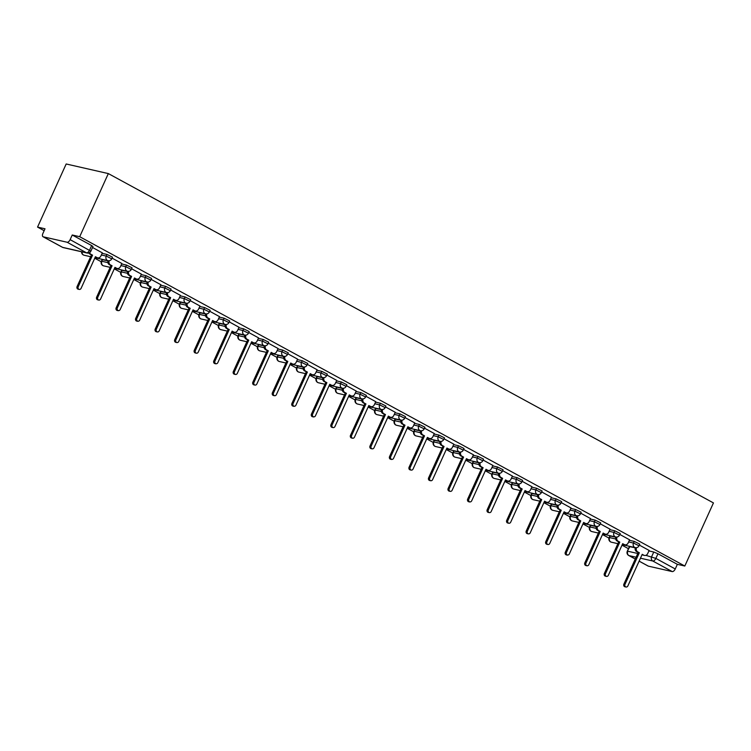 <?xml version="1.0" encoding="UTF-8"?>
<svg xmlns="http://www.w3.org/2000/svg" width="751" height="751" viewBox="0 0 751 751"><rect width="100%" height="100%" fill="white"/><g stroke="black" fill="none" stroke-linecap="round" stroke-linejoin="round"><path stroke-width="1.13" d="M112.5 257.171L106.98 254.439L106.229 256.082L111.749 258.813L112.5 257.171M132.026 267.797L126.506 265.065L125.764 266.708L131.275 269.44L132.026 267.797M151.552 278.424L146.032 275.692L145.29 277.335L150.81 280.067L151.552 278.424M171.078 289.051L165.567 286.319L164.816 287.971L170.336 290.693L171.078 289.051M190.613 299.677L185.093 296.945L184.342 298.598L189.862 301.32L190.613 299.677M210.139 310.304L204.619 307.581L203.878 309.224L209.388 311.956L210.139 310.304M229.665 320.94L224.145 318.208L223.404 319.851L228.924 322.583L229.665 320.94M249.191 331.566L243.681 328.835L242.93 330.478L248.45 333.209L249.191 331.566M268.727 342.193L263.207 339.461L262.456 341.104L267.976 343.836L268.727 342.193M288.253 352.82L282.733 350.088L281.982 351.731L287.502 354.463L288.253 352.82M307.779 363.446L302.259 360.715L301.517 362.367L307.028 365.089L307.779 363.446M327.305 374.073L321.785 371.351L321.043 372.994L326.563 375.725L327.305 374.073M346.831 384.7L341.32 381.977L340.569 383.62L346.089 386.352L346.831 384.7M366.366 395.336L360.846 392.604L360.095 394.247L365.615 396.979L366.366 395.336M385.892 405.962L380.372 403.231L379.63 404.873L385.141 407.605L385.892 405.962M405.418 416.589L399.898 413.857L399.156 415.5L404.676 418.232L405.418 416.589M424.944 427.216L419.433 424.484L418.683 426.136L424.202 428.859L424.944 427.216M444.479 437.842L438.959 435.111L438.209 436.763L443.728 439.485L444.479 437.842M464.005 448.469L458.485 445.747L457.744 447.389L463.254 450.121L464.005 448.469M483.531 459.105L478.011 456.373L477.27 458.016L482.78 460.748L483.531 459.105M503.057 469.732L497.537 467L496.796 468.643L502.316 471.375L503.057 469.732M522.583 480.358L517.073 477.627L516.322 479.269L521.842 482.001L522.583 480.358M542.119 490.985L536.599 488.253L535.848 489.896L541.368 492.628L542.119 490.985M561.645 501.612L556.125 498.88L555.383 500.532L560.894 503.254L561.645 501.612M581.171 512.238L575.651 509.516L574.909 511.159L580.429 513.891L581.171 512.238M600.697 522.865L595.186 520.143L594.435 521.785L599.955 524.517L600.697 522.865M620.232 533.501L614.712 530.769L613.961 532.412L619.481 535.144L620.232 533.501M639.758 544.128L634.238 541.396L633.497 543.039L639.007 545.77L639.758 544.128M645.879 555.346L655.858 558.406L675.252 568.967L677.355 564.33L684.818 566.029L79.7 236.696L108.332 173.584L66.182 163.981L37.55 227.093L44.149 230.688M94.748 258.222L101.225 261.752M114.274 268.849L120.751 272.378M133.8 279.485L140.277 283.005M153.335 290.111L159.803 293.632M172.861 300.738L179.339 304.258M192.387 311.365L198.865 314.885M211.913 321.991L218.391 325.521M231.449 332.618L237.917 336.148M250.975 343.254L257.443 346.774M270.501 353.881L276.978 357.401M290.027 364.507L296.504 368.028M309.562 375.134L316.03 378.654M329.088 385.761L335.556 389.281M348.614 396.387L355.092 399.917M368.14 407.014L374.618 410.544M387.666 417.65L394.144 421.17M407.202 428.277L413.67 431.797M426.728 438.903L433.196 442.423M446.254 449.53L452.731 453.05M465.78 460.156L472.257 463.686M485.315 470.783L491.783 474.313M504.841 481.419L511.309 484.939M524.367 492.046L530.844 495.566M543.893 502.672L550.37 506.193M563.419 513.299L569.896 516.819M582.954 523.926L589.422 527.446M602.48 534.552L608.958 538.082M622.006 545.179L628.446 548.69M684.818 566.029L713.45 502.917L108.332 173.584M37.55 227.093L45.013 228.792L42.91 233.43A3.314 1.68 -61.4 0 0 43.014 236.725A3.314 1.68 -61.4 0 0 43.239 236.809L67.092 242.235A3.314 1.68 -61.4 0 0 70.134 239.635L90.862 251.172L92.964 246.535L91.641 245.558L89.538 250.196A3.314 1.68 -61.4 0 1 86.496 252.796L67.092 242.235M79.7 236.696L72.237 234.997L70.134 239.635M629.911 546.587L627.301 551.225L629.404 546.587L635.262 547.808M648.911 550.915L653.764 552.023L651.661 556.66A3.314 2.826 -77.2 0 0 652.807 561.016L640.453 558.2M639.129 561.119L648.357 566.141L672.211 571.577L652.807 561.016A3.314 1.68 -61.4 0 0 655.858 558.406L657.96 553.769L653.764 552.023M675.252 568.967A3.314 1.68 118.6 0 1 672.211 571.577M629.591 539.819L619.8 534.44M610.065 529.192L600.274 523.813M590.53 518.565L580.739 513.186M571.004 507.939L561.213 502.56M551.478 497.312L541.687 491.933M531.952 486.686L522.161 481.307M512.426 476.05L502.626 470.68M492.891 465.423L483.1 460.044M460.738 452.027A3.314 2.826 102.8 0 0 461.959 456.214L463.583 457.096L449.229 488.732A1.906 1.624 102.8 0 0 452.111 490.3L466.465 458.664L468.089 459.546A3.314 2.826 102.8 0 0 468.708 459.781A3.314 2.826 102.8 0 0 471.947 457.922L473.524 454.834L463.574 449.417M453.839 444.17L444.048 438.791M434.313 433.543L424.522 428.164M414.777 422.916L404.986 417.537M395.251 412.28L385.46 406.911M375.725 401.654L365.934 396.275M356.199 391.027L346.408 385.648M324.038 377.631A3.314 2.826 102.8 0 0 325.258 381.818L326.882 382.7L312.538 414.336A1.906 1.624 102.8 0 0 315.411 415.894L329.764 384.268L331.388 385.15A3.314 2.826 102.8 0 0 332.017 385.385A3.314 2.826 102.8 0 0 335.256 383.526L336.824 380.438L326.873 375.021M317.138 369.774L307.347 364.395M297.612 359.147L287.821 353.768M278.086 348.52L268.295 343.141M258.56 337.884L248.769 332.515M239.025 327.258L229.233 321.879M219.499 316.631L209.707 311.252M199.973 306.004L190.181 300.625M180.447 295.378L170.655 289.999M160.911 284.751L151.12 279.372M141.385 274.124L131.594 268.745M121.859 263.488L112.068 258.109M102.333 252.862L92.542 247.483M102.117 253.331L106.98 254.439M102.652 259.63L101.394 261.273L102.145 259.63L108.003 260.85M121.643 263.958L126.506 265.065M122.178 270.257L120.92 271.9L121.671 270.257L127.529 271.477M141.179 274.584L146.032 275.692M141.704 280.883L140.456 282.526L141.197 280.883L147.065 282.104M160.705 285.211L165.567 286.319M161.24 291.519L159.982 293.153L160.723 291.51L166.591 292.74M180.231 295.847L185.093 296.945M180.766 302.146L179.508 303.789L180.259 302.137L186.117 303.366M199.757 306.474L204.619 307.581M200.292 312.773L199.034 314.416L199.785 312.763L205.643 313.993M219.292 317.1L224.145 318.208M219.818 323.399L218.56 325.042L219.311 323.399L225.178 324.62M238.818 327.727L243.681 328.835M239.353 334.026L238.095 335.669L238.837 334.026L244.704 335.246M258.344 338.354L263.207 339.461M258.879 344.653L257.621 346.295L258.363 344.653L264.23 345.873M277.87 348.98L282.733 350.088M278.405 355.289L277.147 356.922L277.898 355.279L283.756 356.5M297.396 359.607L302.259 360.715M297.931 365.915L296.673 367.549L297.424 365.906L303.291 367.136M316.931 370.243L321.785 371.351M317.457 376.542L316.209 378.185L316.95 376.533L322.817 377.762M336.457 380.87L341.32 381.977M336.992 387.169L335.735 388.811L336.476 387.169L342.343 388.389M355.983 391.496L360.846 392.604M356.518 397.795L355.261 399.438L356.012 397.795L361.869 399.016M375.509 402.123L380.372 403.231M376.044 408.422L374.787 410.065L375.538 408.422L381.395 409.642M395.045 412.75L399.898 413.857M395.57 419.049L394.313 420.691L395.064 419.049L400.931 420.269M414.571 423.376L419.433 424.484M415.106 429.685L413.848 431.318L414.59 429.675L420.457 430.905M434.097 434.012L438.959 435.111M434.632 440.311L433.374 441.954L434.116 440.302L439.983 441.532M453.623 444.639L458.485 445.747M454.158 450.938L452.9 452.581L453.651 450.929L459.509 452.158M473.158 455.266L478.011 456.373M473.684 461.565L472.426 463.207L473.177 461.565L479.044 462.785M492.684 465.892L497.537 467M493.21 472.191L491.961 473.834L492.703 472.191L498.57 473.412M512.21 476.519L517.073 477.627M512.745 482.818L511.487 484.461L512.229 482.818L518.096 484.038M531.736 487.146L536.599 488.253M532.271 493.454L531.013 495.087L531.764 493.445L537.622 494.665M551.262 497.772L556.125 498.88M551.797 504.081L550.539 505.714L551.29 504.071L557.148 505.301M570.798 508.408L575.651 509.516M571.323 514.707L570.075 516.35L570.816 514.698L576.684 515.928M590.324 519.035L595.186 520.143M590.859 525.334L589.601 526.977L590.342 525.334L596.21 526.554M609.85 529.662L614.712 530.769M610.385 535.961L609.127 537.603L609.868 535.961L615.736 537.181M629.376 540.288L634.238 541.396M649.117 550.445L639.326 545.076M72.237 234.997L91.641 245.558M677.355 564.33L657.96 553.769M636.491 547.676A3.314 2.826 102.8 0 0 637.712 551.863L639.336 552.745L638.237 552.501L636.613 551.61A3.314 2.826 -77.2 0 1 635.318 547.639M639.336 552.745L624.982 584.381A1.906 1.624 102.8 0 0 627.864 585.949L642.218 554.313L643.842 555.205A3.314 2.826 102.8 0 0 644.461 555.44L643.363 555.186A3.314 2.826 -77.2 0 1 642.743 554.951L642.086 554.595M626.005 587.019L624.907 586.766A1.906 1.624 -77.2 0 1 623.893 584.128L638.237 552.501M644.461 555.44A3.314 2.826 102.8 0 0 647.7 553.571L649.136 550.408M616.965 537.049A3.314 2.826 102.8 0 0 618.176 541.236L619.81 542.119L618.711 541.875L617.087 540.983A3.314 2.826 -77.2 0 1 615.792 537.012M619.81 542.119L605.456 573.755A1.906 1.624 102.8 0 0 608.338 575.322L622.682 543.686L624.316 544.569A3.314 2.826 102.8 0 0 624.935 544.813L623.837 544.559A3.314 2.826 -77.2 0 1 623.217 544.325L622.56 543.968M606.479 576.392L605.381 576.139A1.906 1.624 -77.2 0 1 604.358 573.501L618.711 541.875M624.935 544.813A3.314 2.826 102.8 0 0 628.174 542.945L629.61 539.781M597.43 526.423A3.314 2.826 102.8 0 0 598.65 530.61L600.274 531.492L597.552 530.356A3.314 2.826 -77.2 0 1 596.256 526.385M600.274 531.492L585.93 563.128A1.906 1.624 102.8 0 0 588.812 564.696L603.156 533.06L604.79 533.942A3.314 2.826 102.8 0 0 605.409 534.177L604.311 533.933A3.314 2.826 -77.2 0 1 603.691 533.698L603.034 533.341M586.944 565.766L585.855 565.512A1.906 1.624 -77.2 0 1 584.832 562.875L599.185 531.239M605.409 534.177A3.314 2.826 102.8 0 0 608.648 532.318L610.084 529.155M577.904 515.787A3.314 2.826 102.8 0 0 579.124 519.983L580.748 520.865L578.026 519.73A3.314 2.826 -77.2 0 1 576.73 515.759M580.748 520.865L566.404 552.501A1.906 1.624 102.8 0 0 569.277 554.06L583.63 522.433L585.254 523.316A3.314 2.826 102.8 0 0 585.883 523.55L584.785 523.306A3.314 2.826 -77.2 0 1 584.165 523.072L583.508 522.705M567.418 555.139L566.32 554.886A1.906 1.624 -77.2 0 1 565.306 552.248L579.659 520.612M585.883 523.55A3.314 2.826 102.8 0 0 589.122 521.692L590.549 518.528M558.378 505.16A3.314 2.826 102.8 0 0 559.598 509.347L561.222 510.239L558.5 509.103A3.314 2.826 -77.2 0 1 557.204 505.132M561.222 510.239L546.869 541.865A1.906 1.624 102.8 0 0 549.751 543.433L564.104 511.807L565.728 512.689A3.314 2.826 102.8 0 0 566.348 512.924L565.259 512.68A3.314 2.826 -77.2 0 1 564.63 512.435L563.973 512.079M547.892 544.503L546.794 544.259A1.906 1.624 -77.2 0 1 545.78 541.621L560.124 509.985M566.348 512.924A3.314 2.826 102.8 0 0 569.587 511.065L571.023 507.901M538.852 494.533A3.314 2.826 102.8 0 0 540.063 498.72L541.696 499.612L538.974 498.476A3.314 2.826 -77.2 0 1 537.678 494.505M541.696 499.612L527.343 531.239A1.906 1.624 102.8 0 0 530.225 532.806L544.569 501.18L546.202 502.062A3.314 2.826 102.8 0 0 546.822 502.297L545.724 502.043A3.314 2.826 -77.2 0 1 545.104 501.809L544.447 501.452M528.366 533.877L527.268 533.632A1.906 1.624 -77.2 0 1 526.254 530.995L540.598 499.359M546.822 502.297A3.314 2.826 102.8 0 0 550.061 500.429L551.497 497.275M519.326 483.907A3.314 2.826 102.8 0 0 520.537 488.094L522.17 488.976L521.072 488.732L519.439 487.85A3.314 2.826 -77.2 0 1 518.143 483.869M522.17 488.976L507.817 520.612A1.906 1.624 102.8 0 0 510.699 522.18L525.043 490.544L526.676 491.436A3.314 2.826 102.8 0 0 527.296 491.67L526.198 491.417A3.314 2.826 -77.2 0 1 525.578 491.182L524.921 490.825M508.831 523.25L507.742 523.006A1.906 1.624 -77.2 0 1 506.718 520.359L521.072 488.732M527.296 491.67A3.314 2.826 102.8 0 0 530.535 489.802L531.971 486.639M499.79 473.28A3.314 2.826 102.8 0 0 501.011 477.467L502.635 478.349L501.546 478.105L499.913 477.214A3.314 2.826 -77.2 0 1 498.617 473.243M502.635 478.349L488.291 509.985A1.906 1.624 102.8 0 0 491.173 511.553L505.517 479.917L507.141 480.809A3.314 2.826 102.8 0 0 507.77 481.044L506.672 480.79A3.314 2.826 -77.2 0 1 506.052 480.556L505.395 480.199M489.305 512.623L488.206 512.37A1.906 1.624 -77.2 0 1 487.192 509.732L501.546 478.105M507.77 481.044A3.314 2.826 102.8 0 0 511.009 479.176L512.435 476.012M480.264 462.654A3.314 2.826 102.8 0 0 481.485 466.84L483.109 467.723L482.011 467.479L480.387 466.587A3.314 2.826 -77.2 0 1 479.091 462.616M483.109 467.723L468.765 499.359A1.906 1.624 102.8 0 0 471.637 500.926L485.991 469.291L487.615 470.173A3.314 2.826 102.8 0 0 488.234 470.408L487.146 470.164A3.314 2.826 -77.2 0 1 486.517 469.929L485.859 469.572M469.779 501.997L468.68 501.743A1.906 1.624 -77.2 0 1 467.666 499.105L482.011 467.479M488.234 470.408A3.314 2.826 102.8 0 0 491.473 468.549L492.909 465.385M463.583 457.096L460.861 455.96A3.314 2.826 -77.2 0 1 459.565 451.989M468.708 459.781L467.61 459.537A3.314 2.826 -77.2 0 1 466.991 459.302L466.333 458.945M450.253 491.37L449.154 491.116A1.906 1.624 -77.2 0 1 448.14 488.479L462.485 456.843M441.212 441.391A3.314 2.826 102.8 0 0 442.423 445.578L444.057 446.469L441.335 445.334A3.314 2.826 -77.2 0 1 440.039 441.363M444.057 446.469L429.703 478.096A1.906 1.624 102.8 0 0 432.585 479.664L446.929 448.037L448.563 448.92A3.314 2.826 102.8 0 0 449.182 449.154L448.084 448.91A3.314 2.826 -77.2 0 1 447.465 448.676L446.807 448.309M430.717 480.743L429.628 480.49A1.906 1.624 -77.2 0 1 428.605 477.852L442.959 446.216M449.182 449.154A3.314 2.826 102.8 0 0 452.421 447.296L453.857 444.132M421.677 430.764A3.314 2.826 102.8 0 0 422.897 434.951L424.522 435.843L421.799 434.707A3.314 2.826 -77.2 0 1 420.504 430.736M424.522 435.843L410.177 467.469A1.906 1.624 102.8 0 0 413.059 469.037L427.403 437.411L429.028 438.293A3.314 2.826 102.8 0 0 429.656 438.528L428.558 438.274A3.314 2.826 -77.2 0 1 427.939 438.04L427.281 437.683M411.191 470.107L410.102 469.863A1.906 1.624 -77.2 0 1 409.079 467.225L423.433 435.589M429.656 438.528A3.314 2.826 102.8 0 0 432.895 436.66L434.331 433.505M402.151 420.138A3.314 2.826 102.8 0 0 403.371 424.324L404.996 425.216L402.273 424.08A3.314 2.826 -77.2 0 1 400.978 420.109M404.996 425.216L390.651 456.843A1.906 1.624 102.8 0 0 393.524 458.41L407.877 426.775L409.502 427.666A3.314 2.826 102.8 0 0 410.13 427.901L409.032 427.648A3.314 2.826 -77.2 0 1 408.413 427.413L407.746 427.056M391.665 459.481L390.567 459.236A1.906 1.624 -77.2 0 1 389.553 456.599L403.897 424.963M410.13 427.901A3.314 2.826 102.8 0 0 413.369 426.033L414.796 422.869M382.625 409.511A3.314 2.826 102.8 0 0 383.845 413.698L385.47 414.58L384.371 414.336L382.747 413.444A3.314 2.826 -77.2 0 1 381.452 409.473M385.47 414.58L371.116 446.216A1.906 1.624 102.8 0 0 373.998 447.784L388.351 416.148L389.976 417.04A3.314 2.826 102.8 0 0 390.595 417.274L389.506 417.021A3.314 2.826 -77.2 0 1 388.877 416.786L388.22 416.43M372.139 448.854L371.041 448.61A1.906 1.624 -77.2 0 1 370.027 445.963L384.371 414.336M390.595 417.274A3.314 2.826 102.8 0 0 393.834 415.406L395.27 412.243M363.099 398.884A3.314 2.826 102.8 0 0 364.31 403.071L365.944 403.954L364.845 403.709L363.221 402.818A3.314 2.826 -77.2 0 1 361.926 398.847M365.944 403.954L351.59 435.589A1.906 1.624 102.8 0 0 354.472 437.157L368.816 405.521L370.45 406.404A3.314 2.826 102.8 0 0 371.069 406.648L369.971 406.394A3.314 2.826 -77.2 0 1 369.351 406.16L368.694 405.803M352.613 438.227L351.515 437.974A1.906 1.624 -77.2 0 1 350.492 435.336L364.845 403.709M371.069 406.648A3.314 2.826 102.8 0 0 374.308 404.78L375.744 401.616M343.564 388.258A3.314 2.826 102.8 0 0 344.784 392.444L346.418 393.327L345.319 393.073L343.686 392.191A3.314 2.826 -77.2 0 1 342.39 388.22M346.418 393.327L332.064 424.963A1.906 1.624 102.8 0 0 334.946 426.53L349.29 394.895L350.924 395.777A3.314 2.826 102.8 0 0 351.543 396.012L350.445 395.768A3.314 2.826 -77.2 0 1 349.825 395.533L349.168 395.176M333.078 427.601L331.989 427.347A1.906 1.624 -77.2 0 1 330.966 424.709L345.319 393.073M351.543 396.012A3.314 2.826 102.8 0 0 354.782 394.153L356.218 390.989M326.882 382.7L324.16 381.564A3.314 2.826 -77.2 0 1 322.864 377.593M332.017 385.385L330.919 385.141A3.314 2.826 -77.2 0 1 330.299 384.906L329.642 384.54M313.552 416.974L312.454 416.721A1.906 1.624 -77.2 0 1 311.44 414.083L325.793 382.447M304.512 366.995A3.314 2.826 102.8 0 0 305.732 371.182L307.356 372.074L304.634 370.938A3.314 2.826 -77.2 0 1 303.338 366.967M307.356 372.074L293.012 403.7A1.906 1.624 102.8 0 0 295.885 405.268L310.238 373.641L311.862 374.524A3.314 2.826 102.8 0 0 312.482 374.758L311.393 374.514A3.314 2.826 -77.2 0 1 310.764 374.27L310.107 373.914M294.026 406.338L292.928 406.094A1.906 1.624 -77.2 0 1 291.914 403.456L306.258 371.82M312.482 374.758A3.314 2.826 102.8 0 0 315.72 372.9L317.157 369.736M284.986 356.368A3.314 2.826 102.8 0 0 286.206 360.555L287.83 361.447L285.108 360.311A3.314 2.826 -77.2 0 1 283.812 356.34M287.83 361.447L273.477 393.073A1.906 1.624 102.8 0 0 276.359 394.641L290.712 363.015L292.336 363.897A3.314 2.826 102.8 0 0 292.956 364.132L291.857 363.878A3.314 2.826 -77.2 0 1 291.238 363.644L290.581 363.287M274.5 395.711L273.402 395.467A1.906 1.624 -77.2 0 1 272.388 392.829L286.732 361.193M292.956 364.132A3.314 2.826 102.8 0 0 296.194 362.264L297.631 359.109M265.46 345.742A3.314 2.826 102.8 0 0 266.671 349.928L268.304 350.811L267.206 350.567L265.582 349.684A3.314 2.826 -77.2 0 1 264.277 345.704M268.304 350.811L253.951 382.447A1.906 1.624 102.8 0 0 256.833 384.014L271.177 352.379L272.81 353.27A3.314 2.826 102.8 0 0 273.43 353.505L272.331 353.252A3.314 2.826 -77.2 0 1 271.712 353.017L271.055 352.66M254.965 385.085L253.876 384.841A1.906 1.624 -77.2 0 1 252.852 382.193L267.206 350.567M273.43 353.505A3.314 2.826 102.8 0 0 276.668 351.637L278.105 348.473M245.924 335.115A3.314 2.826 102.8 0 0 247.145 339.302L248.769 340.184L247.68 339.94L246.046 339.048A3.314 2.826 -77.2 0 1 244.751 335.077M248.769 340.184L234.425 371.82A1.906 1.624 102.8 0 0 237.307 373.388L251.651 341.752L253.275 342.644A3.314 2.826 102.8 0 0 253.904 342.878L252.805 342.625A3.314 2.826 -77.2 0 1 252.186 342.39L251.529 342.034M235.439 374.458L234.34 374.205A1.906 1.624 -77.2 0 1 233.326 371.567L247.68 339.94M253.904 342.878A3.314 2.826 102.8 0 0 257.142 341.01L258.569 337.847M226.398 324.488A3.314 2.826 102.8 0 0 227.619 328.675L229.243 329.558L228.144 329.313L226.52 328.422A3.314 2.826 -77.2 0 1 225.225 324.451M229.243 329.558L214.899 361.193A1.906 1.624 102.8 0 0 217.771 362.761L232.125 331.125L233.749 332.008A3.314 2.826 102.8 0 0 234.368 332.252L233.279 331.998A3.314 2.826 -77.2 0 1 232.65 331.764L231.993 331.407M215.912 363.831L214.814 363.578A1.906 1.624 -77.2 0 1 213.8 360.94L228.144 329.313M234.368 332.252A3.314 2.826 102.8 0 0 237.607 330.384L239.043 327.22M206.872 313.862A3.314 2.826 102.8 0 0 208.093 318.048L209.717 318.931L208.618 318.677L206.994 317.795A3.314 2.826 -77.2 0 1 205.699 313.824M209.717 318.931L195.363 350.567A1.906 1.624 102.8 0 0 198.245 352.135L212.599 320.499L214.223 321.381A3.314 2.826 102.8 0 0 214.842 321.616L213.753 321.372A3.314 2.826 -77.2 0 1 213.124 321.137L212.467 320.78M196.386 353.205L195.288 352.951A1.906 1.624 -77.2 0 1 194.274 350.313L208.618 318.677M214.842 321.616A3.314 2.826 102.8 0 0 218.081 319.757L219.517 316.593M187.346 303.226A3.314 2.826 102.8 0 0 188.557 307.422L190.191 308.304L189.092 308.051L187.468 307.168A3.314 2.826 -77.2 0 1 186.173 303.197M190.191 308.304L175.837 339.931A1.906 1.624 102.8 0 0 178.719 341.498L193.063 309.872L194.697 310.754A3.314 2.826 102.8 0 0 195.316 310.989L194.218 310.745A3.314 2.826 -77.2 0 1 193.598 310.51L192.941 310.144M176.861 342.578L175.762 342.325A1.906 1.624 -77.2 0 1 174.739 339.687L189.092 308.051M195.316 310.989A3.314 2.826 102.8 0 0 198.555 309.13L199.991 305.967M167.811 292.599A3.314 2.826 102.8 0 0 169.031 296.786L170.655 297.678L167.933 296.542A3.314 2.826 -77.2 0 1 166.638 292.571M170.655 297.678L156.311 329.304A1.906 1.624 102.8 0 0 159.193 330.872L173.537 299.245L175.171 300.128A3.314 2.826 102.8 0 0 175.79 300.362L174.692 300.109A3.314 2.826 -77.2 0 1 174.072 299.874L173.415 299.518M157.325 331.942L156.236 331.698A1.906 1.624 -77.2 0 1 155.213 329.06L169.566 297.424M175.79 300.362A3.314 2.826 102.8 0 0 179.029 298.494L180.465 295.34M148.285 281.972A3.314 2.826 102.8 0 0 149.505 286.159L151.129 287.051L148.407 285.915A3.314 2.826 -77.2 0 1 147.112 281.944M151.129 287.051L136.785 318.677A1.906 1.624 102.8 0 0 139.658 320.245L154.011 288.609L155.635 289.501A3.314 2.826 102.8 0 0 156.264 289.736L155.166 289.482A3.314 2.826 -77.2 0 1 154.546 289.248L153.889 288.891M137.799 321.315L136.701 321.071A1.906 1.624 -77.2 0 1 135.687 318.433L150.04 286.798M156.264 289.736A3.314 2.826 102.8 0 0 159.503 287.868L160.93 284.704M128.759 271.346A3.314 2.826 102.8 0 0 129.979 275.533L131.603 276.415L130.505 276.171L128.881 275.279A3.314 2.826 -77.2 0 1 127.586 271.308M131.603 276.415L117.259 308.051A1.906 1.624 102.8 0 0 120.132 309.619L134.485 277.983L136.109 278.874A3.314 2.826 102.8 0 0 136.729 279.109L135.64 278.856A3.314 2.826 -77.2 0 1 135.011 278.621L134.354 278.264M118.273 310.689L117.175 310.445A1.906 1.624 -77.2 0 1 116.161 307.797L130.505 276.171M136.729 279.109A3.314 2.826 102.8 0 0 139.968 277.241L141.404 274.077M109.233 260.719A3.314 2.826 102.8 0 0 110.444 264.906L112.077 265.788L110.979 265.544L109.355 264.652A3.314 2.826 -77.2 0 1 108.06 260.681M112.077 265.788L97.724 297.424A1.906 1.624 102.8 0 0 100.606 298.992L114.959 267.356L116.583 268.248A3.314 2.826 102.8 0 0 117.203 268.483L116.105 268.229A3.314 2.826 -77.2 0 1 115.485 267.994L114.828 267.638M98.747 300.062L97.649 299.809A1.906 1.624 -77.2 0 1 96.635 297.171L110.979 265.544M117.203 268.483A3.314 2.826 102.8 0 0 120.442 266.614L121.878 263.451M89.604 252.618A3.314 2.826 102.8 0 0 90.918 254.279L92.551 255.162L91.453 254.918L89.829 254.026A3.314 2.826 -77.2 0 1 88.778 252.984M92.551 255.162L78.198 286.798A1.906 1.624 102.8 0 0 81.08 288.365L95.424 256.729L97.057 257.612A3.314 2.826 102.8 0 0 97.677 257.846L96.579 257.602A3.314 2.826 -77.2 0 1 95.959 257.368L95.302 257.011M79.212 289.435L78.123 289.182A1.906 1.624 -77.2 0 1 77.1 286.544L91.453 254.918M97.677 257.846A3.314 2.826 102.8 0 0 100.916 255.988L102.352 252.824M43.239 236.809L62.643 247.37L86.496 252.796A3.314 2.826 102.8 0 0 87.116 253.031A3.314 3.314 0 0 0 90.862 251.172M636.106 557.204L628.953 555.58A3.314 2.826 -77.2 0 1 627.808 551.225L637.787 553.496M627.301 551.225A3.314 3.314 0 0 0 628.728 555.496A3.314 1.68 118.6 0 0 628.953 555.58L635.28 559.026M101.376 254.974L106.229 256.082A3.314 2.826 102.8 0 0 107.384 260.437A3.314 2.826 -77.2 0 0 108.003 260.672A3.314 3.314 0 0 0 111.749 258.813M101.394 261.273A3.314 3.314 0 0 0 103.676 265.863A3.314 2.826 102.8 0 1 103.056 265.629A3.314 2.826 102.8 0 1 101.901 261.273L107.937 262.653M120.902 265.601L125.764 266.708A3.314 2.826 102.8 0 0 126.91 271.064A3.314 2.826 -77.2 0 0 127.529 271.299A3.314 3.314 0 0 0 131.275 269.44M120.92 271.9A3.314 3.314 0 0 0 123.202 276.49A3.314 2.826 102.8 0 1 122.582 276.255A3.314 2.826 102.8 0 1 121.437 271.909L127.473 273.28M140.428 276.227L145.29 277.335A3.314 2.826 102.8 0 0 146.436 281.691A3.314 2.826 -77.2 0 0 147.055 281.925A3.314 3.314 0 0 0 150.81 280.067M140.456 282.526A3.314 3.314 0 0 0 142.728 287.126A3.314 2.826 102.8 0 1 142.108 286.891A3.314 2.826 102.8 0 1 140.963 282.536L146.999 283.906M159.954 286.863L164.816 287.971A3.314 2.826 102.8 0 0 165.962 292.317A3.314 2.826 -77.2 0 0 166.591 292.552A3.314 3.314 0 0 0 170.336 290.693M159.982 293.153A3.314 3.314 0 0 0 162.263 297.753A3.314 2.826 102.8 0 1 161.634 297.518A3.314 2.826 102.8 0 1 160.489 293.162L166.525 294.533M179.489 297.49L184.342 298.598A3.314 2.826 102.8 0 0 185.497 302.953A3.314 2.826 -77.2 0 0 186.117 303.188A3.314 3.314 0 0 0 189.862 301.32M179.508 303.789A3.314 3.314 0 0 0 181.789 308.379A3.314 2.826 102.8 0 1 181.169 308.145A3.314 2.826 102.8 0 1 180.015 303.789L186.051 305.159M199.015 308.117L203.878 309.224A3.314 2.826 102.8 0 0 205.023 313.58A3.314 2.826 -77.2 0 0 205.643 313.815A3.314 3.314 0 0 0 209.388 311.956M199.034 314.416A3.314 3.314 0 0 0 201.315 319.006A3.314 2.826 102.8 0 1 200.695 318.771A3.314 2.826 102.8 0 1 199.55 314.416L205.577 315.795M218.541 318.743L223.404 319.851A3.314 2.826 102.8 0 0 224.549 324.207A3.314 2.826 -77.2 0 0 225.169 324.441A3.314 3.314 0 0 0 228.924 322.583M218.56 325.042A3.314 3.314 0 0 0 220.841 329.633A3.314 2.826 102.8 0 1 220.221 329.398A3.314 2.826 102.8 0 1 219.076 325.042L225.112 326.422M238.067 329.37L242.93 330.478A3.314 2.826 102.8 0 0 244.075 334.833A3.314 2.826 -77.2 0 0 244.695 335.068A3.314 3.314 0 0 0 248.45 333.209M238.095 335.669A3.314 3.314 0 0 0 240.367 340.259A3.314 2.826 102.8 0 1 239.747 340.025A3.314 2.826 102.8 0 1 238.602 335.678L244.638 337.049M257.602 339.996L262.456 341.104A3.314 2.826 102.8 0 0 263.601 345.46A3.314 2.826 -77.2 0 0 264.23 345.695A3.314 3.314 0 0 0 267.976 343.836M257.621 346.295A3.314 3.314 0 0 0 259.902 350.895A3.314 2.826 102.8 0 1 259.273 350.651A3.314 2.826 102.8 0 1 258.128 346.305L264.164 347.675M277.128 350.633L281.982 351.731A3.314 2.826 102.8 0 0 283.136 356.087A3.314 2.826 -77.2 0 0 283.756 356.321A3.314 3.314 0 0 0 287.502 354.463M277.147 356.922A3.314 3.314 0 0 0 279.428 361.522A3.314 2.826 102.8 0 1 278.809 361.287A3.314 2.826 102.8 0 1 277.654 356.932L283.69 358.302M296.654 361.259L301.517 362.367A3.314 2.826 102.8 0 0 302.662 366.713A3.314 2.826 -77.2 0 0 303.282 366.957A3.314 3.314 0 0 0 307.028 365.089M296.673 367.549A3.314 3.314 0 0 0 298.954 372.149A3.314 2.826 102.8 0 1 298.335 371.914A3.314 2.826 102.8 0 1 297.189 367.558L303.226 368.929M316.18 371.886L321.043 372.994A3.314 2.826 102.8 0 0 322.188 377.349A3.314 2.826 -77.2 0 0 322.808 377.584A3.314 3.314 0 0 0 326.563 375.725M316.209 378.185A3.314 3.314 0 0 0 318.48 382.775A3.314 2.826 102.8 0 1 317.861 382.541A3.314 2.826 102.8 0 1 316.715 378.185L322.752 379.565M335.706 382.512L340.569 383.62A3.314 2.826 102.8 0 0 341.714 387.976A3.314 2.826 -77.2 0 0 342.343 388.211A3.314 3.314 0 0 0 346.089 386.352M335.735 388.811A3.314 3.314 0 0 0 338.016 393.402A3.314 2.826 102.8 0 1 337.387 393.167A3.314 2.826 102.8 0 1 336.241 388.811L342.278 390.191M355.242 393.139L360.095 394.247A3.314 2.826 102.8 0 0 361.25 398.603A3.314 2.826 -77.2 0 0 361.869 398.837A3.314 3.314 0 0 0 365.615 396.979M355.261 399.438A3.314 3.314 0 0 0 357.542 404.029A3.314 2.826 102.8 0 1 356.922 403.794A3.314 2.826 102.8 0 1 355.767 399.438L361.804 400.818M374.768 403.766L379.63 404.873A3.314 2.826 102.8 0 0 380.776 409.229A3.314 2.826 -77.2 0 0 381.395 409.464A3.314 3.314 0 0 0 385.141 407.605M374.787 410.065A3.314 3.314 0 0 0 377.068 414.655A3.314 2.826 102.8 0 1 376.448 414.421A3.314 2.826 102.8 0 1 375.303 410.074L381.33 411.445M394.294 414.392L399.156 415.5A3.314 2.826 102.8 0 0 400.302 419.856A3.314 2.826 -77.2 0 0 400.921 420.091A3.314 3.314 0 0 0 404.676 418.232M394.313 420.691A3.314 3.314 0 0 0 396.594 425.291A3.314 2.826 102.8 0 1 395.974 425.057A3.314 2.826 102.8 0 1 394.829 420.701L400.865 422.071M413.82 425.028L418.683 426.136A3.314 2.826 102.8 0 0 419.828 430.483A3.314 2.826 -77.2 0 0 420.447 430.717A3.314 3.314 0 0 0 424.202 428.859M413.848 431.318A3.314 3.314 0 0 0 416.12 435.918A3.314 2.826 102.8 0 1 415.5 435.683A3.314 2.826 102.8 0 1 414.355 431.327L420.391 432.698M433.355 435.655L438.209 436.763A3.314 2.826 102.8 0 0 439.354 441.109A3.314 2.826 -77.2 0 0 439.983 441.353A3.314 3.314 0 0 0 443.728 439.485M433.374 441.954A3.314 3.314 0 0 0 435.655 446.545A3.314 2.826 102.8 0 1 435.026 446.31A3.314 2.826 102.8 0 1 433.881 441.954L439.917 443.325M452.881 446.282L457.744 447.389A3.314 2.826 102.8 0 0 458.889 451.745A3.314 2.826 -77.2 0 0 459.509 451.98A3.314 3.314 0 0 0 463.254 450.121M452.9 452.581A3.314 3.314 0 0 0 455.181 457.171A3.314 2.826 102.8 0 1 454.562 456.937A3.314 2.826 102.8 0 1 453.416 452.581L459.443 453.961M472.407 456.908L477.27 458.016A3.314 2.826 102.8 0 0 478.415 462.372A3.314 2.826 -77.2 0 0 479.035 462.607A3.314 3.314 0 0 0 482.78 460.748M472.426 463.207A3.314 3.314 0 0 0 474.707 467.798A3.314 2.826 102.8 0 1 474.088 467.563A3.314 2.826 102.8 0 1 472.942 463.207L478.978 464.587M491.933 467.535L496.796 468.643A3.314 2.826 102.8 0 0 497.941 472.999A3.314 2.826 -77.2 0 0 498.561 473.233A3.314 3.314 0 0 0 502.316 471.375M491.961 473.834A3.314 3.314 0 0 0 494.233 478.425A3.314 2.826 102.8 0 1 493.614 478.19A3.314 2.826 102.8 0 1 492.468 473.834L498.504 475.214M511.459 478.162L516.322 479.269A3.314 2.826 102.8 0 0 517.467 483.625A3.314 2.826 -77.2 0 0 518.096 483.86A3.314 3.314 0 0 0 521.842 482.001M511.487 484.461A3.314 3.314 0 0 0 513.768 489.061A3.314 2.826 102.8 0 1 513.14 488.817A3.314 2.826 102.8 0 1 511.994 484.47L518.03 485.841M530.995 488.798L535.848 489.896A3.314 2.826 102.8 0 0 537.003 494.252A3.314 2.826 -77.2 0 0 537.622 494.487A3.314 3.314 0 0 0 541.368 492.628M531.013 495.087A3.314 3.314 0 0 0 533.294 499.687A3.314 2.826 102.8 0 1 532.675 499.453A3.314 2.826 102.8 0 1 531.52 495.097L537.556 496.467M550.521 499.424L555.383 500.532A3.314 2.826 102.8 0 0 556.529 504.879A3.314 2.826 -77.2 0 0 557.148 505.113A3.314 3.314 0 0 0 560.894 503.254M550.539 505.714A3.314 3.314 0 0 0 552.82 510.314A3.314 2.826 102.8 0 1 552.201 510.079A3.314 2.826 102.8 0 1 551.056 505.723L557.092 507.094M570.047 510.051L574.909 511.159A3.314 2.826 102.8 0 0 576.055 515.515A3.314 2.826 -77.2 0 0 576.674 515.749A3.314 3.314 0 0 0 580.429 513.891M570.075 516.35A3.314 3.314 0 0 0 572.346 520.941A3.314 2.826 102.8 0 1 571.727 520.706A3.314 2.826 102.8 0 1 570.582 516.35L576.618 517.73M589.573 520.678L594.435 521.785A3.314 2.826 102.8 0 0 595.581 526.141A3.314 2.826 -77.2 0 0 596.21 526.376A3.314 3.314 0 0 0 599.955 524.517M589.601 526.977A3.314 3.314 0 0 0 591.882 531.567A3.314 2.826 102.8 0 1 591.253 531.332A3.314 2.826 102.8 0 1 590.108 526.977L596.144 528.357M609.108 531.304L613.961 532.412A3.314 2.826 102.8 0 0 615.107 536.768A3.314 2.826 -77.2 0 0 615.736 537.003A3.314 3.314 0 0 0 619.481 535.144M609.127 537.603A3.314 3.314 0 0 0 611.408 542.194A3.314 2.826 102.8 0 1 610.779 541.959A3.314 2.826 102.8 0 1 609.634 537.603L615.67 538.983M628.634 541.931L633.497 543.039A3.314 2.826 102.8 0 0 634.642 547.395A3.314 2.826 -77.2 0 0 635.262 547.629A3.314 3.314 0 0 0 639.007 545.77M82.047 251.885A3.314 2.826 102.8 0 0 83.521 255.002A3.314 2.826 102.8 0 0 84.15 255.237A3.314 3.314 0 0 1 81.577 251.773M43.014 236.725L62.417 247.286A3.314 3.314 0 0 0 63.262 247.605A3.314 2.826 102.8 0 1 62.643 247.37A3.314 1.68 118.6 0 1 62.417 247.286A3.314 1.68 118.6 0 1 62.22 247.135M637.712 551.863L636.613 551.61M643.842 555.205L642.743 554.951M624.982 584.381L623.893 584.128M618.176 541.236L617.087 540.983M624.316 544.569L623.217 544.325M605.456 573.755L604.358 573.501M598.65 530.61L597.552 530.356M604.79 533.942L603.691 533.698M585.93 563.128L584.832 562.875M579.124 519.983L578.026 519.73M585.254 523.316L584.165 523.072M566.404 552.501L565.306 552.248M559.598 509.347L558.5 509.103M565.728 512.689L564.63 512.435M546.869 541.865L545.78 541.621M540.063 498.72L538.974 498.476M546.202 502.062L545.104 501.809M527.343 531.239L526.254 530.995M520.537 488.094L519.439 487.85M526.676 491.436L525.578 491.182M507.817 520.612L506.718 520.359M501.011 477.467L499.913 477.214M507.141 480.809L506.052 480.556M488.291 509.985L487.192 509.732M481.485 466.84L480.387 466.587M487.615 470.173L486.517 469.929M468.765 499.359L467.666 499.105M461.959 456.214L460.861 455.96M468.089 459.546L466.991 459.302M449.229 488.732L448.14 488.479M442.423 445.578L441.335 445.334M448.563 448.92L447.465 448.676M429.703 478.096L428.605 477.852M422.897 434.951L421.799 434.707M429.028 438.293L427.939 438.04M410.177 467.469L409.079 467.225M403.371 424.324L402.273 424.08M409.502 427.666L408.413 427.413M390.651 456.843L389.553 456.599M383.845 413.698L382.747 413.444M389.976 417.04L388.877 416.786M371.116 446.216L370.027 445.963M364.31 403.071L363.221 402.818M370.45 406.404L369.351 406.16M351.59 435.589L350.492 435.336M344.784 392.444L343.686 392.191M350.924 395.777L349.825 395.533M332.064 424.963L330.966 424.709M325.258 381.818L324.16 381.564M331.388 385.15L330.299 384.906M312.538 414.336L311.44 414.083M305.732 371.182L304.634 370.938M311.862 374.524L310.764 374.27M293.012 403.7L291.914 403.456M286.206 360.555L285.108 360.311M292.336 363.897L291.238 363.644M273.477 393.073L272.388 392.829M266.671 349.928L265.582 349.684M272.81 353.27L271.712 353.017M253.951 382.447L252.852 382.193M247.145 339.302L246.046 339.048M253.275 342.644L252.186 342.39M234.425 371.82L233.326 371.567M227.619 328.675L226.52 328.422M233.749 332.008L232.65 331.764M214.899 361.193L213.8 360.94M208.093 318.048L206.994 317.795M214.223 321.381L213.124 321.137M195.363 350.567L194.274 350.313M188.557 307.422L187.468 307.168M194.697 310.754L193.598 310.51M175.837 339.931L174.739 339.687M169.031 296.786L167.933 296.542M175.171 300.128L174.072 299.874M156.311 329.304L155.213 329.06M149.505 286.159L148.407 285.915M155.635 289.501L154.546 289.248M136.785 318.677L135.687 318.433M129.979 275.533L128.881 275.279M136.109 278.874L135.011 278.621M117.259 308.051L116.161 307.797M110.444 264.906L109.355 264.652M116.583 268.248L115.485 267.994M97.724 297.424L96.635 297.171M90.918 254.279L89.829 254.026M97.057 257.612L95.959 257.368M78.198 286.798L77.1 286.544M635.262 547.629L622.241 544.663M617.895 543.677L611.408 542.194M615.736 537.003L602.715 534.036M598.369 533.05L591.882 531.567M596.21 526.376L583.189 523.409M578.833 522.414L572.346 520.941M576.674 515.749L563.663 512.783M559.307 511.788L552.82 510.314M557.148 505.113L544.128 502.156M539.781 501.161L533.294 499.687M537.622 494.487L524.602 491.52M520.255 490.534L513.768 489.061M518.096 483.86L505.076 480.893M500.72 479.908L494.233 478.425M498.561 473.233L485.55 470.267M481.194 469.281L474.707 467.798M479.035 462.607L466.014 459.64M461.668 458.645L455.181 457.171M459.509 451.98L446.488 449.014M442.142 448.018L435.655 446.545M439.983 441.353L426.962 438.387M422.616 437.392L416.12 435.918M420.447 430.717L407.436 427.76M403.08 426.765L396.594 425.291M400.921 420.091L387.901 417.124M383.554 416.138L377.068 414.655M381.395 409.464L368.375 406.498M364.028 405.512L357.542 404.029M361.869 398.837L348.849 395.871M344.502 394.885L338.016 393.402M342.343 388.211L329.323 385.244M324.967 384.249L318.48 382.775M322.808 377.584L309.797 374.618M305.441 373.623L298.954 372.149M303.282 366.957L290.261 363.991M285.915 362.996L279.428 361.522M283.756 356.321L270.735 353.355M266.389 352.369L259.902 350.895M264.23 345.695L251.21 342.728M246.863 341.743L240.367 340.259M244.695 335.068L231.684 332.102M227.328 331.116L220.841 329.633M225.169 324.441L212.148 321.475M207.802 320.48L201.315 319.006M205.643 313.815L192.622 310.848M188.276 309.853L181.789 308.379M186.117 303.188L173.096 300.222M168.75 299.227L162.263 297.753M166.591 292.552L153.57 289.595M149.214 288.6L142.728 287.126M147.055 281.925L134.044 278.959M129.688 277.973L123.202 276.49M127.529 271.299L114.509 268.332M110.162 267.347L103.676 265.863M108.003 260.672L94.983 257.706M90.636 256.72L84.15 255.237M63.262 247.605L87.116 253.031M628.728 555.496L635.262 559.054M639.11 561.147L648.132 566.057"/></g></svg>
